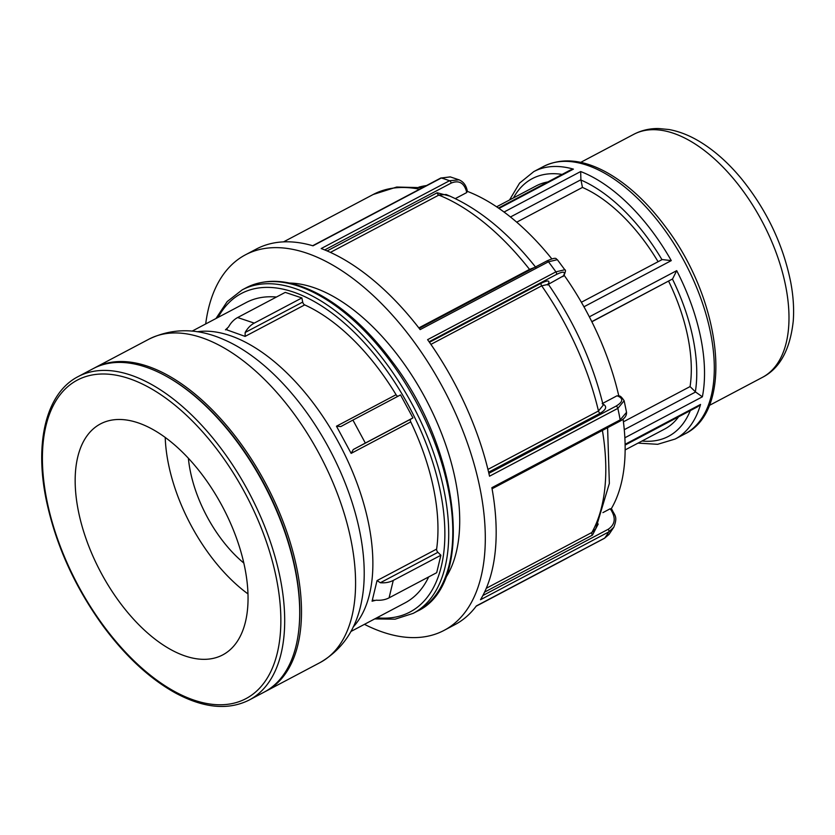 <?xml version="1.0" encoding="UTF-8"?>
<svg xmlns="http://www.w3.org/2000/svg" width="835" height="835" viewBox="0 0 835 835"><rect width="100%" height="100%" fill="white"/><g stroke="black" fill="none" stroke-linecap="round" stroke-linejoin="round"><path stroke-width="1.25" d="M498.464 208.051L570.128 170.173L573.405 169.119A151.25 80.056 -117.9 0 0 533.815 171.593L543.564 166.447A151.25 80.056 62.1 0 1 685.013 262.754A151.25 80.056 62.1 0 1 684.919 433.887L675.171 439.033A151.25 80.056 -117.9 0 0 700.544 404.432L697.663 406.728L625.112 445.076M623.411 421.811L690.065 386.584L695.576 392.001L702.371 396.813A151.25 80.056 -117.9 0 0 676.705 270.655L672.572 278.932L591.858 321.767M662.113 259.581L581.379 302.26L662.165 259.549L671.277 260.614A151.25 80.056 -117.9 0 0 580.659 171.54L580.909 179.755L582.465 187.426L516.719 222.173M276.458 297.03A169.881 89.909 -117.9 0 0 246.231 302.52L192.092 331.14M301.873 297.938L254.257 323.103L237.641 317.54L285.246 292.375L301.873 297.938L302.708 302.072A2.609 1.388 -117.9 0 0 304.692 304.9A169.881 89.909 -117.9 0 1 396.061 394.715A2.609 1.388 -117.9 0 0 398.034 396.228M412.939 417.897L365.333 443.061L352.913 420.078L400.518 394.913L412.939 417.897L410.81 419.118A2.609 1.388 -117.9 0 0 410.747 421.894A169.881 89.909 -117.9 0 1 436.621 549.096A2.609 1.388 -117.9 0 0 437.916 552.321L440.89 555.244L436.695 572.685L389.079 597.85L393.275 580.409A21.24 15.447 -166.5 0 1 380.363 582.736L437.916 552.321M350.857 631.521L404.996 602.912A169.881 89.909 -117.9 0 0 428.679 576.922M389.079 597.85A21.24 15.447 13.5 0 1 376.167 600.177L372.076 601.2L377.034 580.596L380.363 582.736M410.81 419.118L353.268 449.533L351.149 453.384L336.474 426.215L340.784 426.581M302.708 302.072L245.166 332.487L245.104 336.401L226.275 329.658M227.172 328.938L225.46 329.835L228.55 326.934A21.24 15.761 108.5 0 1 237.641 317.54M372.723 600.563L373.965 600.198M393.275 580.409L440.89 555.244M245.166 332.487A21.24 15.761 -71.5 0 1 254.257 323.103M353.268 449.533L365.333 443.061M352.913 420.078L340.847 426.539M265.071 691.641A182.948 96.829 -117.9 0 0 265.947 691.192A182.948 96.829 -117.9 0 0 266.062 484.196A182.948 96.829 -117.9 0 0 94.96 367.692A182.948 96.829 -117.9 0 0 94.104 368.162M249.143 700.064L264.215 692.1A182.948 96.829 -117.9 0 0 298.94 628.557A182.948 96.829 -117.9 0 0 165.299 375.708A182.948 96.829 -117.9 0 0 93.228 368.611L78.166 376.575C46.228 392.92 34.204 442.362 46.384 500.572C55.914 545.265 74.952 587.276 103.519 626.584C126.054 656.842 150.185 679.064 175.914 693.248C203.907 708.184 228.32 710.46 249.143 700.064A182.948 96.829 -117.9 0 0 249.258 493.067A182.948 96.829 -117.9 0 0 78.166 376.575M78.5 511.636A130.678 69.159 -117.9 0 0 222.663 654.943A130.678 69.159 -117.9 0 0 222.736 507.095A130.678 69.159 -117.9 0 0 100.534 423.877A130.678 69.159 -117.9 0 0 78.5 511.636M564.001 275.31A2.129 1.733 -146.3 0 1 563.959 275.393C565.629 271.709 565.911 269.83 564.804 269.747L555.901 271.855L427.593 339.668A212.434 112.433 62.1 0 1 489.529 476.2L617.837 408.378A212.434 112.433 62.1 0 1 620.175 419.88A2.129 1.127 62.1 0 1 619.81 421.247C624.507 418.794 626.741 415.83 626.511 412.354L620.175 419.88L491.867 487.692A212.434 112.433 62.1 0 1 480.501 599.728L608.809 531.905L613.798 527.229L609.018 534.41L604.676 538.105L476.367 605.918A212.434 112.433 62.1 0 1 454.95 624.632L444.022 630.415A212.434 112.433 -117.9 0 0 444.157 390.06A212.434 112.433 -117.9 0 0 245.49 254.79A212.434 112.433 -117.9 0 0 205.692 323.949M450.169 176.863L459.041 179.828L449.512 180.736L321.193 248.548A212.434 112.433 62.1 0 1 420.151 329.606L548.459 261.783L557.373 259.695C555.64 259.466 557.957 256.021 546.821 260.979L546.821 260.979A2.129 1.127 62.1 0 1 548.459 261.783A212.434 112.433 62.1 0 1 555.901 271.855A2.129 1.127 62.1 0 1 556.413 274.485C563.531 271.031 565.859 271.49 563.416 275.874L548.334 284.328L541.696 285.831A206.057 109.061 62.1 0 1 598.476 410.997L487.932 469.416M245.49 254.79L256.418 249.007A212.434 112.433 62.1 0 1 313.01 245.814L441.318 178.001L450.159 176.895M364.457 624.34A212.434 112.433 -117.9 0 0 444.022 630.415M426.497 185.568A192.499 101.88 -117.9 0 0 418.888 187.134M551.81 258.86A192.499 101.88 -117.9 0 0 467.37 191.382M618.798 395.947A192.499 101.88 -117.9 0 0 564.084 275.185M611.293 508.713A192.499 101.88 -117.9 0 0 623.067 419.139M466.932 191.215L466.702 192.582L455.336 198.584M450.242 196.225L437.154 192.77A2.129 1.127 -117.9 0 0 438.824 195.087L446.109 194.492C477.985 207.79 507.993 232.224 536.133 267.784M563.416 275.874A2.129 1.733 -146.3 0 0 563.959 275.393L562.915 276.625M534.525 267.482L529.536 269.392L418.836 327.904M602.724 403.347L616.981 395.811L617.973 396.145C623.536 398.639 622.92 401.948 616.115 406.092A2.129 1.127 62.1 0 1 617.837 408.378L624.152 400.748L626.532 412.323M616.981 395.811L619.038 396.03A2.129 1.576 -71.5 0 1 619.079 396.041M548.365 284.338C574.49 322.32 592.766 362.62 603.173 405.215L598.476 410.997A2.129 1.127 62.1 0 0 600.188 413.241C606.721 409.286 607.389 406.081 602.171 403.639M602.912 512.617L610.145 508.786L611.105 509.037M595.731 528.732L591.869 532.48L486.283 588.289M625.133 449.929L664.629 429.065A137.504 72.77 -117.9 0 0 678.594 416.811M690.065 386.584A137.504 72.77 -117.9 0 0 668.616 281.197M658.084 261.71A137.504 72.77 -117.9 0 0 582.465 187.426M547.875 181.936A137.504 72.77 -117.9 0 0 536.122 185.934L496.627 206.798M445.41 578.206A173.805 91.986 -117.9 0 0 426.08 399.621A173.805 91.986 -117.9 0 0 289.401 283.055M298.94 628.557L299.045 627.482A181.8 96.213 -117.9 0 0 166.249 376.23L165.299 375.708M165.215 437.383A130.678 69.159 -117.9 0 0 168.472 464.083A130.678 69.159 -117.9 0 0 247.943 593.883M188.376 458.196A96.255 50.945 -117.9 0 0 190.359 471.399A96.255 50.945 -117.9 0 0 243.789 563.03M690.305 410.611A145.749 77.144 62.1 0 1 642 441.016M700.544 404.432L625.102 444.303M499.017 208.426L573.405 169.119M580.659 171.54L504.058 212.027M583.947 306.779L671.277 260.614M676.705 270.655L589.353 316.83M624.851 437.79L702.371 396.813M672.425 279.015A145.749 77.144 62.1 0 1 695.367 391.803M591.796 321.632L672.572 278.932M695.576 392.001L624.267 429.691M580.962 180.036A145.749 77.144 62.1 0 1 661.967 259.664M510.477 216.975L580.909 179.755M513.494 197.885A145.749 77.144 62.1 0 1 562.112 174.411M218.112 317.383A180.203 95.367 62.1 0 1 409.933 408.148A180.203 95.367 62.1 0 1 376.877 617.775M353.163 627.033A169.881 89.909 -117.9 0 0 368.538 523.221A169.881 89.909 -117.9 0 0 197.102 331.766M436.621 549.096L377.034 580.596M351.149 453.384L410.747 421.894M396.061 394.715L336.474 426.215M245.104 336.401L304.692 304.9M223.759 339.574L224.124 339.73A176.415 93.374 62.1 0 1 359.728 531.467A176.415 93.374 62.1 0 1 361.805 600.219C356.66 628.598 342.747 649.379 320.076 662.572L265.947 691.192M224.124 339.73C197.78 327.998 172.772 327.779 149.1 339.083A182.948 96.829 62.1 0 1 350.909 539.713A182.948 96.829 62.1 0 1 320.076 662.572M47.021 501.115A180.203 95.367 62.1 0 1 190.526 419.18A180.203 95.367 62.1 0 1 247.243 697.935A180.203 95.367 62.1 0 1 47.021 501.115M242.192 289.881L246.262 287.72A182.948 96.829 62.1 0 1 417.364 404.223A182.948 96.829 62.1 0 1 417.249 611.22L413.168 613.37A182.948 96.829 -117.9 0 0 413.283 406.384A182.948 96.829 -117.9 0 0 242.192 289.881L227.214 301.55L215.962 318.521M610.145 508.786L611.053 510.008C616.042 518.149 615.103 524.557 608.245 529.254A2.129 1.127 62.1 0 1 608.809 531.905A212.434 112.433 62.1 0 1 604.676 538.105A2.129 1.127 62.1 0 1 604.467 538.293L604.467 538.293A2.129 1.127 62.1 0 1 604.185 538.366M450.274 176.926L440.755 178.032A2.129 1.127 62.1 0 1 441.318 178.001A212.434 112.433 62.1 0 1 449.512 180.736A2.129 1.127 62.1 0 1 451.203 183.074C458.812 180.016 463.884 182.729 466.421 191.184L466.702 192.582M467.141 190.276A2.129 0.877 168.5 0 1 467.151 190.307A2.129 0.877 168.5 0 1 467.151 190.317A2.129 0.877 168.5 0 1 466.421 191.184M324.711 249.926L451.203 183.074M437.154 192.77L327.122 250.928M330.409 252.389L438.824 195.087A206.057 109.061 62.1 0 1 529.536 269.392A2.129 1.127 62.1 0 0 529.995 269.872M429.086 341.776L556.413 274.485M546.591 261.198A2.129 1.127 62.1 0 1 546.821 260.979L419.233 328.416M548.104 284.453C550.338 280.32 548.031 279.913 541.205 283.232A2.129 1.127 -117.9 0 0 541.696 285.831L430.902 344.385M541.205 283.232L429.451 342.298M619.81 421.247L492.065 488.767M617.973 396.145A2.129 1.576 -71.5 0 1 619.038 396.03C620.081 395.633 621.793 397.23 624.163 400.79M616.115 406.092L488.872 473.341M488.611 472.213L600.188 413.241M611.053 510.008L612.086 509.788M608.245 529.254L482.87 595.522M484.561 592.13L592.453 535.099L598.215 523.994M592.453 535.099A2.129 1.127 62.1 0 1 591.869 532.48A206.057 109.061 62.1 0 0 602.4 430.442M568.75 557.164A206.057 109.061 62.1 0 1 565.817 558.824L476.138 606.231M283.566 241.868L373.245 194.471A206.057 109.061 62.1 0 1 419.556 189.232M762.272 377.451C779.765 368.569 790.098 349.781 793.25 321.068C794.148 308.981 793.323 296.112 790.766 282.46C783.178 244.676 766.76 210.117 741.49 178.773C728.141 162.627 713.925 150.06 698.822 141.073C688.906 135.207 679.001 131.366 669.096 129.54L658.533 128.527C649.651 128.423 641.395 130.343 633.765 134.32A137.504 72.77 62.1 0 1 762.355 221.88A137.504 72.77 62.1 0 1 762.272 377.451L709.207 405.497M675.171 439.033L657.646 444.303L638.034 443.114M533.815 171.593L519.589 183.105L509.527 199.982M543.564 166.447C561.725 157.533 582.496 159.381 605.886 171.979C627.179 183.721 647.052 202.007 665.516 226.828C721.461 300.057 734.873 410.068 684.919 433.887M149.1 339.083L94.96 367.692M413.168 613.37L395.091 619.173L374.727 618.912M246.262 287.72C267.085 277.324 291.498 279.6 319.502 294.546C345.231 308.72 369.362 330.942 391.897 361.2C460.356 450.326 475.522 584.552 417.249 611.22M458.979 179.807C463.258 181.592 465.982 185.099 467.151 190.317L467.423 191.664M440.755 178.032L312.687 245.72M564.804 269.757L557.373 259.706M547.551 284.965L548.146 283.733M604.467 538.283L609.039 534.369M604.467 538.293L476.274 606.043M611.21 508.588L612.076 509.767C614.57 515.519 618.025 516.395 613.798 527.229M569 557.039L565.817 558.824M607.598 427.697L609.352 483.434L595.741 528.743M373.245 194.471L396.708 187.04L422.5 187.687M633.765 134.32L580.711 162.366"/></g></svg>
